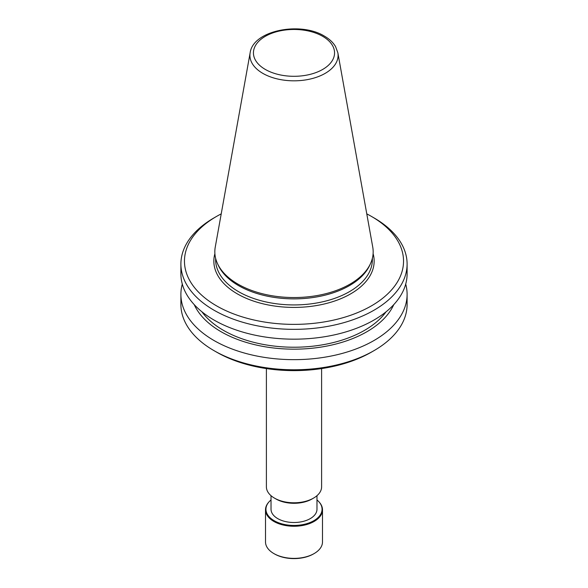 <?xml version="1.0" encoding="UTF-8"?>
<svg xmlns="http://www.w3.org/2000/svg" width="588" height="588" viewBox="0 0 588 588"><rect width="100%" height="100%" fill="white"/><g stroke="black" fill="none" stroke-linecap="round" stroke-linejoin="round"><path stroke-width="0.88" d="M271.024 499.947A28.062 16.199 0 0 0 269.084 501.792A28.062 16.199 0 0 0 274.162 520.696A28.062 16.199 0 0 0 310.567 522.32A28.062 16.199 0 0 0 318.916 501.792A28.062 16.199 0 0 0 316.976 499.947M269.084 501.792L268.694 502.233A28.496 16.457 0 0 0 265.504 509.796A28.496 16.457 0 0 0 273.846 521.431A28.496 16.457 0 0 0 304.907 524.996A28.496 16.457 0 0 0 322.496 509.796A28.496 16.457 0 0 0 319.306 502.233L318.916 501.792M314.154 553.558L313.485 553.94A27.555 15.905 0 0 1 274.515 553.94L273.846 553.558A28.496 16.457 0 0 0 314.154 553.558A28.496 16.457 0 0 0 322.496 541.923L322.496 509.796M250.15 52.744L215.252 247.122A79.174 45.71 0 0 0 217.494 263.593A79.174 45.71 0 0 0 238.015 284.151A79.174 45.71 0 0 0 314.551 295.977A79.174 45.71 0 0 0 370.506 263.593A79.174 45.71 0 0 0 372.748 247.122L337.85 52.744L335.535 46.555C333.102 42.468 329.412 38.999 324.458 36.147C300.549 21.3 253.083 30.304 250.15 52.744A44.085 25.453 0 0 0 262.829 73.368A44.085 25.453 0 0 0 312.948 78.351A44.085 25.453 0 0 0 337.85 52.744M217.494 263.593L218.273 265.276A78.373 45.247 0 0 0 238.581 285.621A78.373 45.247 0 0 0 314.337 297.322A78.373 45.247 0 0 0 369.727 265.276L370.506 263.593M216.546 305.856A109.537 63.239 0 0 0 371.454 305.856A109.537 63.239 0 0 0 371.454 216.421L373.975 217.876A113.102 65.297 0 0 1 407.102 264.049A113.102 65.297 0 0 1 337.284 324.378A113.102 65.297 0 0 1 214.025 310.221A113.102 65.297 0 0 1 180.898 264.049A113.102 65.297 0 0 1 214.025 217.876L216.546 216.421A109.537 63.239 0 0 0 216.546 305.856M180.898 264.049L180.898 273.876A113.102 65.297 0 0 0 214.025 320.048A113.102 65.297 0 0 0 337.284 334.204A113.102 65.297 0 0 0 407.102 273.876L407.102 264.049M201.941 311.809A99.747 57.587 0 0 0 223.469 330.36A99.747 57.587 0 0 0 386.059 311.809M194.224 304.621A103.098 59.52 0 0 0 221.103 331.735A103.098 59.52 0 0 0 321.048 347.082A103.098 59.52 0 0 0 393.776 304.621M182.295 284.114A113.102 65.297 0 0 0 180.898 294.36A113.102 65.297 0 0 0 214.025 340.533A113.102 65.297 0 0 0 337.284 354.689A113.102 65.297 0 0 0 407.102 294.36A113.102 65.297 0 0 0 405.705 284.114M373.975 350.654L371.454 352.102A109.537 63.239 0 0 1 216.546 352.102L214.025 350.654A113.102 65.297 0 0 0 373.975 350.654A113.102 65.297 0 0 0 407.102 304.481L407.102 294.36M313.522 498.117L312.007 498.991A25.468 14.707 0 0 1 275.993 498.991L274.478 498.117A27.607 15.942 0 0 0 313.522 498.117A27.607 15.942 0 0 0 321.607 486.849L321.607 368.588M316.976 495.684L316.976 509.245A22.976 13.267 180 0 1 302.791 521.497A22.976 13.267 180 0 1 277.756 518.623A22.976 13.267 180 0 1 271.024 509.245L271.024 495.684M266.393 368.588L266.393 486.849A27.607 15.942 0 0 0 274.478 498.117L275.993 498.991M180.898 294.36L180.898 304.481A113.102 65.297 0 0 0 214.025 350.654L216.546 352.102M373.975 217.876L371.454 216.421A109.537 63.239 0 0 0 366.78 213.878M221.22 213.878A109.537 63.239 0 0 0 216.546 216.421M265.504 509.796L265.504 541.923A28.496 16.457 0 0 0 273.846 553.558L274.515 553.94M265.32 69.443A40.557 23.417 0 0 0 322.68 69.443A40.557 23.417 0 0 0 322.68 36.324A40.557 23.417 0 0 0 265.32 36.324A40.557 23.417 0 0 0 265.32 69.443M215.627 258.316L215.627 259.683A78.373 45.247 0 0 0 238.581 291.677A78.373 45.247 0 0 0 323.988 301.49A78.373 45.247 0 0 0 372.373 259.683L372.373 258.316M214.892 253.693A80.152 46.276 0 0 0 237.324 293.86A80.152 46.276 0 0 0 330.552 302.32A80.152 46.276 0 0 0 373.108 253.693"/></g></svg>
